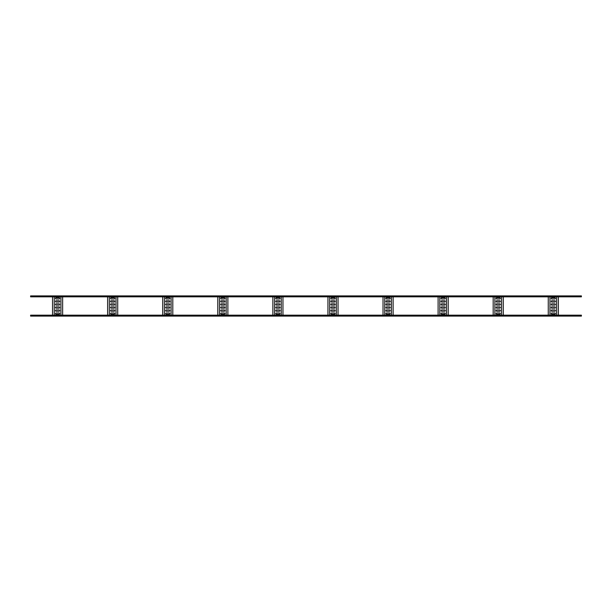 <?xml version="1.0" encoding="UTF-8"?>
<svg xmlns="http://www.w3.org/2000/svg" width="612" height="612" viewBox="0 0 612 612"><rect width="100%" height="100%" fill="white"/><g stroke="black" fill="none" stroke-linecap="round" stroke-linejoin="round"><path stroke-width="0.92" d="M581.4 315.18L30.6 315.18L30.6 316.098L581.4 316.098L581.4 315.18M581.4 295.902L30.6 295.902L30.6 296.82L581.4 296.82L581.4 295.902M54.675 296.82L60.932 296.82L60.932 315.18L54.246 315.18L54.246 296.82L54.675 296.82M56.12 300.767A0.643 0.643 0 0 0 55.478 301.41A0.643 0.643 0 0 0 56.12 302.053L59.058 302.053A0.643 0.643 0 0 0 59.701 301.41A0.643 0.643 0 0 0 59.058 300.767L56.12 300.767M56.12 306.887A0.643 0.643 0 0 0 55.478 307.53A0.643 0.643 0 0 0 56.12 308.173L59.058 308.173A0.643 0.643 0 0 0 59.701 307.53A0.643 0.643 0 0 0 59.058 306.887L56.12 306.887M56.12 313.007A0.643 0.643 0 0 0 55.478 313.65A0.643 0.643 0 0 0 56.12 314.293L59.058 314.293A0.643 0.643 0 0 0 59.701 313.65A0.643 0.643 0 0 0 59.058 313.007L56.12 313.007M56.12 309.947A0.643 0.643 0 0 0 55.478 310.59A0.643 0.643 0 0 0 56.12 311.233L59.058 311.233A0.643 0.643 0 0 0 59.701 310.59A0.643 0.643 0 0 0 59.058 309.947L56.12 309.947M56.12 303.827A0.643 0.643 0 0 0 55.478 304.47A0.643 0.643 0 0 0 56.12 305.113L59.058 305.113A0.643 0.643 0 0 0 59.701 304.47A0.643 0.643 0 0 0 59.058 303.827L56.12 303.827M56.12 297.707A0.643 0.643 0 0 0 55.478 298.35A0.643 0.643 0 0 0 56.12 298.993L59.058 298.993A0.643 0.643 0 0 0 59.701 298.35A0.643 0.643 0 0 0 59.058 297.707L56.12 297.707M52.54 296.82L52.54 315.18M62.638 296.82L62.638 315.18M109.755 296.82L116.012 296.82L116.012 315.18L109.326 315.18L109.326 296.82L109.755 296.82M111.2 300.767A0.643 0.643 0 0 0 110.558 301.41A0.643 0.643 0 0 0 111.2 302.053L114.138 302.053A0.643 0.643 0 0 0 114.781 301.41A0.643 0.643 0 0 0 114.138 300.767L111.2 300.767M111.2 306.887A0.643 0.643 0 0 0 110.558 307.53A0.643 0.643 0 0 0 111.2 308.173L114.138 308.173A0.643 0.643 0 0 0 114.781 307.53A0.643 0.643 0 0 0 114.138 306.887L111.2 306.887M111.2 313.007A0.643 0.643 0 0 0 110.558 313.65A0.643 0.643 0 0 0 111.2 314.293L114.138 314.293A0.643 0.643 0 0 0 114.781 313.65A0.643 0.643 0 0 0 114.138 313.007L111.2 313.007M111.2 309.947A0.643 0.643 0 0 0 110.558 310.59A0.643 0.643 0 0 0 111.2 311.233L114.138 311.233A0.643 0.643 0 0 0 114.781 310.59A0.643 0.643 0 0 0 114.138 309.947L111.2 309.947M111.2 303.827A0.643 0.643 0 0 0 110.558 304.47A0.643 0.643 0 0 0 111.2 305.113L114.138 305.113A0.643 0.643 0 0 0 114.781 304.47A0.643 0.643 0 0 0 114.138 303.827L111.2 303.827M111.2 297.707A0.643 0.643 0 0 0 110.558 298.35A0.643 0.643 0 0 0 111.2 298.993L114.138 298.993A0.643 0.643 0 0 0 114.781 298.35A0.643 0.643 0 0 0 114.138 297.707L111.2 297.707M107.62 296.82L107.62 315.18M117.718 296.82L117.718 315.18M164.835 296.82L171.092 296.82L171.092 315.18L164.406 315.18L164.406 296.82L164.835 296.82M166.28 300.767A0.643 0.643 0 0 0 165.638 301.41A0.643 0.643 0 0 0 166.28 302.053L169.218 302.053A0.643 0.643 0 0 0 169.861 301.41A0.643 0.643 0 0 0 169.218 300.767L166.28 300.767M166.28 306.887A0.643 0.643 0 0 0 165.638 307.53A0.643 0.643 0 0 0 166.28 308.173L169.218 308.173A0.643 0.643 0 0 0 169.861 307.53A0.643 0.643 0 0 0 169.218 306.887L166.28 306.887M166.28 313.007A0.643 0.643 0 0 0 165.638 313.65A0.643 0.643 0 0 0 166.28 314.293L169.218 314.293A0.643 0.643 0 0 0 169.861 313.65A0.643 0.643 0 0 0 169.218 313.007L166.28 313.007M166.28 309.947A0.643 0.643 0 0 0 165.638 310.59A0.643 0.643 0 0 0 166.28 311.233L169.218 311.233A0.643 0.643 0 0 0 169.861 310.59A0.643 0.643 0 0 0 169.218 309.947L166.28 309.947M166.28 303.827A0.643 0.643 0 0 0 165.638 304.47A0.643 0.643 0 0 0 166.28 305.113L169.218 305.113A0.643 0.643 0 0 0 169.861 304.47A0.643 0.643 0 0 0 169.218 303.827L166.28 303.827M166.28 297.707A0.643 0.643 0 0 0 165.638 298.35A0.643 0.643 0 0 0 166.28 298.993L169.218 298.993A0.643 0.643 0 0 0 169.861 298.35A0.643 0.643 0 0 0 169.218 297.707L166.28 297.707M162.7 296.82L162.7 315.18M172.798 296.82L172.798 315.18M219.915 296.82L226.172 296.82L226.172 315.18L219.486 315.18L219.486 296.82L219.915 296.82M221.36 300.767A0.643 0.643 0 0 0 220.718 301.41A0.643 0.643 0 0 0 221.36 302.053L224.298 302.053A0.643 0.643 0 0 0 224.941 301.41A0.643 0.643 0 0 0 224.298 300.767L221.36 300.767M221.36 306.887A0.643 0.643 0 0 0 220.718 307.53A0.643 0.643 0 0 0 221.36 308.173L224.298 308.173A0.643 0.643 0 0 0 224.941 307.53A0.643 0.643 0 0 0 224.298 306.887L221.36 306.887M221.36 313.007A0.643 0.643 0 0 0 220.718 313.65A0.643 0.643 0 0 0 221.36 314.293L224.298 314.293A0.643 0.643 0 0 0 224.941 313.65A0.643 0.643 0 0 0 224.298 313.007L221.36 313.007M221.36 309.947A0.643 0.643 0 0 0 220.718 310.59A0.643 0.643 0 0 0 221.36 311.233L224.298 311.233A0.643 0.643 0 0 0 224.941 310.59A0.643 0.643 0 0 0 224.298 309.947L221.36 309.947M221.36 303.827A0.643 0.643 0 0 0 220.718 304.47A0.643 0.643 0 0 0 221.36 305.113L224.298 305.113A0.643 0.643 0 0 0 224.941 304.47A0.643 0.643 0 0 0 224.298 303.827L221.36 303.827M221.36 297.707A0.643 0.643 0 0 0 220.718 298.35A0.643 0.643 0 0 0 221.36 298.993L224.298 298.993A0.643 0.643 0 0 0 224.941 298.35A0.643 0.643 0 0 0 224.298 297.707L221.36 297.707M217.78 296.82L217.78 315.18M227.878 296.82L227.878 315.18M274.995 296.82L281.252 296.82L281.252 315.18L274.566 315.18L274.566 296.82L274.995 296.82M276.44 300.767A0.643 0.643 0 0 0 275.798 301.41A0.643 0.643 0 0 0 276.44 302.053L279.378 302.053A0.643 0.643 0 0 0 280.021 301.41A0.643 0.643 0 0 0 279.378 300.767L276.44 300.767M276.44 306.887A0.643 0.643 0 0 0 275.798 307.53A0.643 0.643 0 0 0 276.44 308.173L279.378 308.173A0.643 0.643 0 0 0 280.021 307.53A0.643 0.643 0 0 0 279.378 306.887L276.44 306.887M276.44 313.007A0.643 0.643 0 0 0 275.798 313.65A0.643 0.643 0 0 0 276.44 314.293L279.378 314.293A0.643 0.643 0 0 0 280.021 313.65A0.643 0.643 0 0 0 279.378 313.007L276.44 313.007M276.44 309.947A0.643 0.643 0 0 0 275.798 310.59A0.643 0.643 0 0 0 276.44 311.233L279.378 311.233A0.643 0.643 0 0 0 280.021 310.59A0.643 0.643 0 0 0 279.378 309.947L276.44 309.947M276.44 303.827A0.643 0.643 0 0 0 275.798 304.47A0.643 0.643 0 0 0 276.44 305.113L279.378 305.113A0.643 0.643 0 0 0 280.021 304.47A0.643 0.643 0 0 0 279.378 303.827L276.44 303.827M276.44 297.707A0.643 0.643 0 0 0 275.798 298.35A0.643 0.643 0 0 0 276.44 298.993L279.378 298.993A0.643 0.643 0 0 0 280.021 298.35A0.643 0.643 0 0 0 279.378 297.707L276.44 297.707M272.86 296.82L272.86 315.18M282.958 296.82L282.958 315.18M330.075 296.82L336.332 296.82L336.332 315.18L329.646 315.18L329.646 296.82L330.075 296.82M331.52 300.767A0.643 0.643 0 0 0 330.878 301.41A0.643 0.643 0 0 0 331.52 302.053L334.458 302.053A0.643 0.643 0 0 0 335.101 301.41A0.643 0.643 0 0 0 334.458 300.767L331.52 300.767M331.52 306.887A0.643 0.643 0 0 0 330.878 307.53A0.643 0.643 0 0 0 331.52 308.173L334.458 308.173A0.643 0.643 0 0 0 335.101 307.53A0.643 0.643 0 0 0 334.458 306.887L331.52 306.887M331.52 313.007A0.643 0.643 0 0 0 330.878 313.65A0.643 0.643 0 0 0 331.52 314.293L334.458 314.293A0.643 0.643 0 0 0 335.101 313.65A0.643 0.643 0 0 0 334.458 313.007L331.52 313.007M331.52 309.947A0.643 0.643 0 0 0 330.878 310.59A0.643 0.643 0 0 0 331.52 311.233L334.458 311.233A0.643 0.643 0 0 0 335.101 310.59A0.643 0.643 0 0 0 334.458 309.947L331.52 309.947M331.52 303.827A0.643 0.643 0 0 0 330.878 304.47A0.643 0.643 0 0 0 331.52 305.113L334.458 305.113A0.643 0.643 0 0 0 335.101 304.47A0.643 0.643 0 0 0 334.458 303.827L331.52 303.827M331.52 297.707A0.643 0.643 0 0 0 330.878 298.35A0.643 0.643 0 0 0 331.52 298.993L334.458 298.993A0.643 0.643 0 0 0 335.101 298.35A0.643 0.643 0 0 0 334.458 297.707L331.52 297.707M327.94 296.82L327.94 315.18M338.038 296.82L338.038 315.18M385.155 296.82L391.412 296.82L391.412 315.18L384.726 315.18L384.726 296.82L385.155 296.82M386.6 300.767A0.643 0.643 0 0 0 385.958 301.41A0.643 0.643 0 0 0 386.6 302.053L389.538 302.053A0.643 0.643 0 0 0 390.181 301.41A0.643 0.643 0 0 0 389.538 300.767L386.6 300.767M386.6 306.887A0.643 0.643 0 0 0 385.958 307.53A0.643 0.643 0 0 0 386.6 308.173L389.538 308.173A0.643 0.643 0 0 0 390.181 307.53A0.643 0.643 0 0 0 389.538 306.887L386.6 306.887M386.6 313.007A0.643 0.643 0 0 0 385.958 313.65A0.643 0.643 0 0 0 386.6 314.293L389.538 314.293A0.643 0.643 0 0 0 390.181 313.65A0.643 0.643 0 0 0 389.538 313.007L386.6 313.007M386.6 309.947A0.643 0.643 0 0 0 385.958 310.59A0.643 0.643 0 0 0 386.6 311.233L389.538 311.233A0.643 0.643 0 0 0 390.181 310.59A0.643 0.643 0 0 0 389.538 309.947L386.6 309.947M386.6 303.827A0.643 0.643 0 0 0 385.958 304.47A0.643 0.643 0 0 0 386.6 305.113L389.538 305.113A0.643 0.643 0 0 0 390.181 304.47A0.643 0.643 0 0 0 389.538 303.827L386.6 303.827M386.6 297.707A0.643 0.643 0 0 0 385.958 298.35A0.643 0.643 0 0 0 386.6 298.993L389.538 298.993A0.643 0.643 0 0 0 390.181 298.35A0.643 0.643 0 0 0 389.538 297.707L386.6 297.707M383.02 296.82L383.02 315.18M393.118 296.82L393.118 315.18M440.235 296.82L446.492 296.82L446.492 315.18L439.806 315.18L439.806 296.82L440.235 296.82M441.68 300.767A0.643 0.643 0 0 0 441.038 301.41A0.643 0.643 0 0 0 441.68 302.053L444.618 302.053A0.643 0.643 0 0 0 445.261 301.41A0.643 0.643 0 0 0 444.618 300.767L441.68 300.767M441.68 306.887A0.643 0.643 0 0 0 441.038 307.53A0.643 0.643 0 0 0 441.68 308.173L444.618 308.173A0.643 0.643 0 0 0 445.261 307.53A0.643 0.643 0 0 0 444.618 306.887L441.68 306.887M441.68 313.007A0.643 0.643 0 0 0 441.038 313.65A0.643 0.643 0 0 0 441.68 314.293L444.618 314.293A0.643 0.643 0 0 0 445.261 313.65A0.643 0.643 0 0 0 444.618 313.007L441.68 313.007M441.68 309.947A0.643 0.643 0 0 0 441.038 310.59A0.643 0.643 0 0 0 441.68 311.233L444.618 311.233A0.643 0.643 0 0 0 445.261 310.59A0.643 0.643 0 0 0 444.618 309.947L441.68 309.947M441.68 303.827A0.643 0.643 0 0 0 441.038 304.47A0.643 0.643 0 0 0 441.68 305.113L444.618 305.113A0.643 0.643 0 0 0 445.261 304.47A0.643 0.643 0 0 0 444.618 303.827L441.68 303.827M441.68 297.707A0.643 0.643 0 0 0 441.038 298.35A0.643 0.643 0 0 0 441.68 298.993L444.618 298.993A0.643 0.643 0 0 0 445.261 298.35A0.643 0.643 0 0 0 444.618 297.707L441.68 297.707M438.1 296.82L438.1 315.18M448.198 296.82L448.198 315.18M495.315 296.82L501.572 296.82L501.572 315.18L494.886 315.18L494.886 296.82L495.315 296.82M496.76 300.767A0.643 0.643 0 0 0 496.118 301.41A0.643 0.643 0 0 0 496.76 302.053L499.698 302.053A0.643 0.643 0 0 0 500.341 301.41A0.643 0.643 0 0 0 499.698 300.767L496.76 300.767M496.76 306.887A0.643 0.643 0 0 0 496.118 307.53A0.643 0.643 0 0 0 496.76 308.173L499.698 308.173A0.643 0.643 0 0 0 500.341 307.53A0.643 0.643 0 0 0 499.698 306.887L496.76 306.887M496.76 313.007A0.643 0.643 0 0 0 496.118 313.65A0.643 0.643 0 0 0 496.76 314.293L499.698 314.293A0.643 0.643 0 0 0 500.341 313.65A0.643 0.643 0 0 0 499.698 313.007L496.76 313.007M496.76 309.947A0.643 0.643 0 0 0 496.118 310.59A0.643 0.643 0 0 0 496.76 311.233L499.698 311.233A0.643 0.643 0 0 0 500.341 310.59A0.643 0.643 0 0 0 499.698 309.947L496.76 309.947M496.76 303.827A0.643 0.643 0 0 0 496.118 304.47A0.643 0.643 0 0 0 496.76 305.113L499.698 305.113A0.643 0.643 0 0 0 500.341 304.47A0.643 0.643 0 0 0 499.698 303.827L496.76 303.827M496.76 297.707A0.643 0.643 0 0 0 496.118 298.35A0.643 0.643 0 0 0 496.76 298.993L499.698 298.993A0.643 0.643 0 0 0 500.341 298.35A0.643 0.643 0 0 0 499.698 297.707L496.76 297.707M493.18 296.82L493.18 315.18M503.278 296.82L503.278 315.18M550.395 296.82L556.652 296.82L556.652 315.18L549.966 315.18L549.966 296.82L550.395 296.82M551.84 300.767A0.643 0.643 0 0 0 551.198 301.41A0.643 0.643 0 0 0 551.84 302.053L554.778 302.053A0.643 0.643 0 0 0 555.421 301.41A0.643 0.643 0 0 0 554.778 300.767L551.84 300.767M551.84 306.887A0.643 0.643 0 0 0 551.198 307.53A0.643 0.643 0 0 0 551.84 308.173L554.778 308.173A0.643 0.643 0 0 0 555.421 307.53A0.643 0.643 0 0 0 554.778 306.887L551.84 306.887M551.84 313.007A0.643 0.643 0 0 0 551.198 313.65A0.643 0.643 0 0 0 551.84 314.293L554.778 314.293A0.643 0.643 0 0 0 555.421 313.65A0.643 0.643 0 0 0 554.778 313.007L551.84 313.007M551.84 309.947A0.643 0.643 0 0 0 551.198 310.59A0.643 0.643 0 0 0 551.84 311.233L554.778 311.233A0.643 0.643 0 0 0 555.421 310.59A0.643 0.643 0 0 0 554.778 309.947L551.84 309.947M551.84 303.827A0.643 0.643 0 0 0 551.198 304.47A0.643 0.643 0 0 0 551.84 305.113L554.778 305.113A0.643 0.643 0 0 0 555.421 304.47A0.643 0.643 0 0 0 554.778 303.827L551.84 303.827M551.84 297.707A0.643 0.643 0 0 0 551.198 298.35A0.643 0.643 0 0 0 551.84 298.993L554.778 298.993A0.643 0.643 0 0 0 555.421 298.35A0.643 0.643 0 0 0 554.778 297.707L551.84 297.707M548.26 296.82L548.26 315.18M558.358 296.82L558.358 315.18"/></g></svg>

